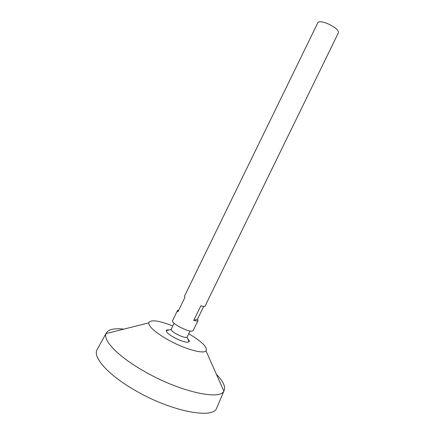 <?xml version="1.0" encoding="UTF-8"?>
<svg xmlns="http://www.w3.org/2000/svg" width="435" height="435" viewBox="0 0 435 435"><rect width="100%" height="100%" fill="white"/><g stroke="black" fill="none" stroke-linecap="round" stroke-linejoin="round"><path stroke-width="0.65" d="M203.7 306.457L197.485 319.203L198.034 320.541C197.68 321.122 196.256 321.063 193.76 320.361L200.861 305.805C203.33 306.561 204.722 306.68 205.037 306.175L338.479 32.636C338.55 29.999 334.836 26.965 327.337 23.528C322.112 21.543 318.969 21.233 317.898 22.598L184.5 296.159L184.989 297.268L177.937 311.737L177.496 310.525L178.725 310.122M198.034 320.541L193.026 330.796C191.28 331.894 186.74 330.573 179.41 326.832C174.582 324.07 172.276 322.052 172.494 320.78L177.496 310.525M190.084 331.084L187.017 337.234C185.239 337.821 181.738 336.761 176.523 334.058C173.125 332.117 171.33 330.589 171.124 329.48L174.082 323.276M188.252 339.458C189.23 340.523 189.524 341.301 189.133 341.801C186.822 342.921 181.748 341.459 173.908 337.419C168.785 334.466 166.224 332.199 166.219 330.627C166.371 330.013 167.17 329.763 168.611 329.877M188.774 333.765C201.987 341.616 207.734 347.32 206.021 350.876C203.395 354.356 184.054 348.881 167.779 339.659C155.23 332.373 148.862 326.788 148.672 322.906C150.418 319.361 158.454 320.383 172.771 325.962M216.429 374.35C223.171 381.19 225.727 386.612 224.101 390.608L223.84 391.07C219.985 400.776 178.301 391.337 143.164 370.702C117.831 356.205 102.992 340.426 106.026 333.607L106.232 333.118C108.38 329.377 114.226 328.055 123.763 329.154M216.945 407.454L216.695 408.052C213.395 419.628 169.987 411.271 133.681 389.542C107.363 374.241 92.737 357.091 97.048 349.696L97.364 349.126M193.76 320.361L197.485 319.203M171.124 329.48L166.219 330.627M189.133 341.801L187.017 337.234M148.672 322.906L106.026 333.607M206.021 350.876L223.84 391.07M106.232 333.118L97.048 349.696M224.101 390.608L216.695 408.052"/></g></svg>
